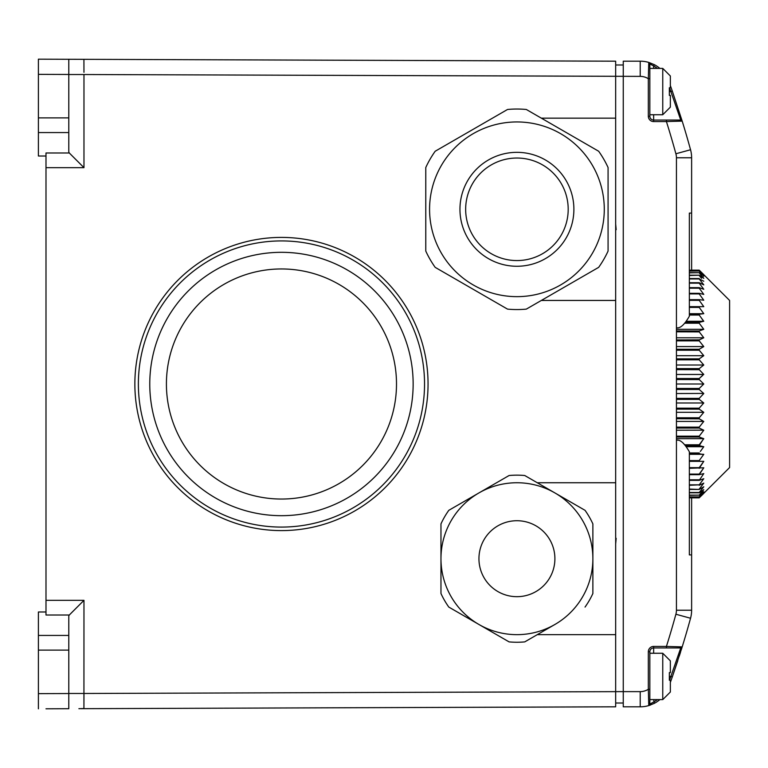 <?xml version="1.0" encoding="UTF-8"?>
<svg xmlns="http://www.w3.org/2000/svg" width="768" height="768" viewBox="0 0 768 768"><rect width="100%" height="100%" fill="white"/><g stroke="black" fill="none" stroke-linecap="round" stroke-linejoin="round"><path stroke-width="1.15" d="M68.784 616.061L69.302 615.014L68.784 616.061L68.784 693.533L38.4 693.638L38.4 611.99L45.994 611.99M68.784 693.533L68.784 708.72L68.784 693.475L83.971 693.475L83.923 708.672L80.986 708.682M537.274 634.656L615.667 634.656L615.667 61.19L83.923 59.328L83.962 72.326M83.962 70.205L83.952 68.822M83.942 66.653L83.942 65.798M83.942 64.627L83.933 63.782M83.933 63.571L83.933 62.352M68.784 59.28L38.4 59.174L83.923 59.328L68.784 59.28L68.784 74.467L68.784 59.28M689.347 461.338L699.216 461.338L699.216 460.598L689.347 460.598M585.043 607.075A83.549 83.549 0 0 0 592.877 593.51L592.877 523.891A83.549 83.549 0 0 0 585.043 510.326L524.755 475.517A83.549 83.549 0 0 0 509.088 475.517L448.8 510.326A83.549 83.549 0 0 0 440.966 523.891L440.966 558.701A75.955 75.955 0 0 0 478.944 624.48L509.088 641.885A83.549 83.549 0 0 0 524.755 641.885L554.899 624.48A75.955 75.955 0 0 0 554.899 492.922A75.955 75.955 0 0 0 440.966 558.701L440.966 593.51A83.549 83.549 0 0 0 448.8 607.075L478.944 624.48A75.955 75.955 0 0 0 554.899 624.48L524.755 641.885M700.915 400.704L703.69 403.094M702.643 404.304L699.446 407.914M700.915 410.314L703.776 412.31L676.435 412.31L676.435 408.173L699.216 408.173L703.776 402.989L699.302 399.427M702.758 462.778L699.216 467.664L689.347 467.664M703.661 374.342L699.216 378.528L676.435 378.528L676.435 369.629L699.283 369.696M676.435 369.629L676.435 368.63L699.216 368.63L703.776 365.011L699.216 368.63L699.216 369.629L703.776 374.467L676.435 374.467M703.392 274.627L699.216 270.979L689.347 270.979M689.347 271.104L699.216 270.979M615.667 482.746L537.274 482.746M685.661 445.642L699.59 445.728M702.758 440.074L699.216 445.642L703.776 446.736L686.496 446.736M676.435 437.05L699.216 437.05L703.776 438.691L699.216 444.797L684.941 444.797M703.661 438.643L676.435 438.691M700.33 451.469L703.776 446.736L699.216 445.642M700.915 342.979L703.776 346.589L676.435 346.589L676.435 340.858L699.216 340.858L703.776 346.589L699.216 349.258L676.435 349.258L676.435 346.589M699.408 339.85L676.435 339.936L676.435 327.715C680.045 328.714 684.355 324.893 689.347 316.243L689.347 213.101L691.622 213.101L691.622 157.766A30.384 30.384 0 0 0 690.547 149.75A887.856 887.856 0 0 0 682.195 121.123L666.422 121.574L666.422 120.048L680.746 120.048L670.858 91.565L669.542 91.565M676.435 340.858L676.435 339.936M700.915 334.022L703.776 337.776L699.216 339.936L699.216 340.858M689.347 489.456L699.216 489.456L689.347 489.072M699.216 489.072L703.603 483.35M689.347 492.509L699.216 492.509L703.776 486.778L699.216 489.456M669.341 95.366L670.358 95.366L669.341 95.366L669.341 87.773L670.358 87.773L670.358 81.504M700.915 309.725L703.776 313.69L699.216 314.246L699.216 315.043L689.347 315.043M689.347 474.691L699.216 474.691L703.603 468.029M702.758 469.219L699.581 473.597M83.933 704.218L83.971 600.336L69.302 615.014L45.994 615.014L45.994 152.986L69.302 152.986L68.784 151.939L68.784 74.467L38.4 74.362L38.4 132.566L68.784 132.566M662.755 653.261L649.843 653.261L649.843 699.6L662.755 699.6L670.358 692.006L670.358 680.227L669.341 680.227L669.341 672.634L670.358 672.634L670.358 660.864L662.755 653.261L662.755 699.6L670.358 692.006L670.358 683.107M670.358 669.734L670.358 660.864M700.915 317.338L703.603 321.302M650.448 705.043L648.758 705.59L649.843 704.131L649.843 651.744A3.802 3.802 0 0 1 653.645 647.952L666.422 647.952L666.422 646.426L682.195 646.877A887.856 887.856 0 0 0 690.547 618.25A30.384 30.384 0 0 0 691.622 610.234L691.622 497.846M702.192 347.53L700.915 348.278M608.074 251.069L608.074 167.53A100.262 100.262 0 0 0 598.666 151.248L526.32 109.478A100.262 100.262 0 0 0 507.523 109.478L435.178 151.248A100.262 100.262 0 0 0 425.779 167.53L425.779 251.069A100.262 100.262 0 0 0 435.178 267.35L507.523 309.12A100.262 100.262 0 0 0 526.32 309.12L598.666 267.35A100.262 100.262 0 0 0 608.074 251.069M699.283 388.406L703.776 384L676.435 384L676.435 379.526L699.283 379.594M703.776 384L699.216 379.526L699.216 378.528M676.435 379.526L676.435 378.528M703.661 393.427L676.435 393.533L676.435 389.472L699.216 389.472L699.216 388.474L676.435 388.474L676.435 384M702.691 275.04L699.216 272.659L689.347 272.659M689.347 272.88L699.216 272.659M703.776 276.288L699.216 271.104M685.661 322.358L699.216 322.358L703.776 321.264L699.216 322.358L699.408 323.453M699.514 270.442L729.6 300.451L729.6 467.549L699.216 497.846L689.347 497.846M666.422 647.952L680.746 647.952L666.422 647.952M669.542 676.435L670.858 676.435L680.746 647.952L682.195 646.877L672.288 676.934L677.827 660.586M679.315 655.987L680.544 652.157M681.446 649.286L681.984 647.568M681.197 646.848L676.541 646.723M676.435 331.834L699.274 331.901M700.915 325.459L703.776 329.309L699.216 330.95L703.603 329.376M702.192 356.803L700.915 357.686M700.33 358.09L699.773 358.474M676.435 359.827L699.216 359.827L703.776 365.011L676.435 365.011L676.435 358.848L699.216 358.848L703.776 355.69L699.274 350.285M700.915 352.234L702.182 353.75M702.643 354.307L703.594 355.469M699.274 427.075L703.776 421.411L676.435 421.411L676.435 418.742L699.408 418.848M703.603 421.622L699.216 418.742L699.216 417.782L676.435 417.782L676.435 412.31M702.586 431.798L699.216 436.166L703.776 430.224L699.216 428.064L699.216 427.142L676.435 427.142L676.435 421.411M676.435 418.742L676.435 417.782M38.4 59.174L38.4 74.362M45.994 156.01L38.4 156.01L38.4 132.566M689.347 452.957L699.216 452.957L699.216 453.754L703.603 454.541M689.347 313.69L703.776 313.69L689.347 314.246M699.216 315.043L703.776 321.264L686.496 321.264M700.992 281.222L703.776 284.87L699.216 278.928L689.347 278.928M699.216 474.086L689.347 474.086M689.347 484.829L699.216 484.829L703.776 478.723L699.216 480.355L703.776 473.597L699.216 474.691M700.915 285.427L703.776 289.277L699.216 283.171L689.347 283.171M703.776 402.989L676.435 402.989L676.435 399.37L699.216 399.37L699.216 398.371L676.435 398.371L676.435 393.533M676.435 408.173L676.435 402.989M676.435 399.37L676.435 398.371M615.667 64.982L623.261 64.982L615.667 64.982M689.347 492.806L699.216 492.806L703.776 489.648L699.216 495.12L689.347 495.12M689.347 495.341L699.216 495.12M659.875 68.4A30.384 30.384 0 0 0 654.355 64.675L648.758 62.41A30.384 30.384 0 0 0 640.214 61.19L623.261 61.19L640.214 61.19L640.214 76.378A15.197 15.197 0 0 1 648.326 78.72L648.758 62.41L649.843 63.869L649.843 78.72L648.326 78.72L648.326 116.256L649.843 116.256L649.843 78.72M649.843 63.869L653.645 66.019L654.355 64.675L649.037 62.496M676.435 389.472L676.435 388.474M699.216 398.371L703.776 393.533L699.283 389.53M700.915 296.237L703.776 300.211L699.216 299.664L699.408 300.595M700.915 302.669L703.776 306.662L699.216 306.662L699.216 307.402L689.347 307.402M623.261 703.018L615.667 703.018L623.261 703.018M623.261 706.81L623.261 691.622L640.214 691.622L640.214 706.81L623.261 706.81L640.214 706.81A30.384 30.384 0 0 0 648.758 705.59L649.843 704.131L648.758 705.59L654.25 703.382M681.965 120.662L672.288 91.066L682.195 121.123L680.746 120.048L653.645 120.048A3.802 3.802 0 0 1 649.843 116.256L649.843 68.4L662.755 68.4L670.358 75.994L670.358 80.074L670.358 75.994L662.755 68.4L662.755 114.739L670.358 107.136L670.358 98.246M670.358 82.454L670.358 85.594A887.856 887.856 0 0 1 672.288 91.066L670.858 91.565A886.339 886.339 0 0 0 669.514 87.773M78.902 708.691L83.923 708.547M83.923 708.115L83.933 704.429M68.784 702.211L68.784 708.72L45.994 708.806M678.576 113.52L679.786 117.139M703.776 284.87L699.216 282.71L689.347 282.71M702.643 491.03L702.192 491.578M676.435 337.776L703.776 337.776L699.216 331.834L699.216 330.95L676.435 330.95M684.941 323.203L699.216 323.203L703.776 329.309L676.435 329.309M679.997 121.181L681.197 121.152M649.843 114.739L649.843 116.256L649.843 114.739L662.755 114.739M703.776 467.789L689.347 468.336M680.746 120.048L681.264 120.144M702.758 484.483L700.992 486.778M699.274 417.715L703.776 412.31L699.216 409.152L676.435 409.152M38.4 693.638L38.4 708.826M702.643 276.97L703.776 278.352L699.216 275.194L689.347 275.194M689.347 275.491L699.216 275.194M703.776 278.352L699.216 272.88M682.195 646.877L680.746 647.952M669.514 680.227A886.339 886.339 0 0 0 670.858 676.435L672.288 676.934A887.856 887.856 0 0 1 670.358 682.406A887.856 887.856 0 0 0 672.288 676.934M166.416 384A115.037 115.037 0 0 0 338.976 483.629A115.037 115.037 0 0 0 338.976 284.371A115.037 115.037 0 0 0 166.416 384M670.358 84.874L670.358 80.074M703.776 274.627L700.109 271.018M703.776 275.04L699.216 270.154L689.347 270.154M670.358 95.366L670.358 107.136M689.347 480.355L699.216 480.355M689.347 485.29L699.216 484.829M691.622 554.899L689.347 554.899L689.347 451.757C684.326 443.098 680.026 439.277 676.435 440.285L676.435 610.234A15.187 15.187 0 0 1 675.888 614.237L690.547 618.25A30.384 30.384 0 0 0 691.622 610.234L676.435 610.234M703.776 289.277L699.216 287.645L689.347 287.645M670.358 680.227L669.341 680.227M703.776 355.69L676.435 355.69L676.435 350.218L699.216 350.218L699.216 349.258M676.435 358.848L676.435 355.69M699.216 358.848L699.283 359.904M69.302 152.986L83.971 167.664L83.971 74.525L68.784 74.525M699.216 468.336L703.776 461.338L699.216 461.338L703.776 461.338M676.435 436.166L699.216 436.166L699.59 437.184M703.603 430.147L676.435 430.224M703.603 438.922L699.216 437.05M649.843 704.131L653.645 701.981A28.877 28.877 0 0 0 657.427 699.6M648.797 705.571L654.346 703.325A30.384 30.384 0 0 0 659.875 699.6A30.384 30.384 0 0 1 654.355 703.325L653.645 699.6M649.843 689.28L648.326 689.28L648.758 705.59A30.384 30.384 0 0 1 640.214 706.81M700.915 290.477L703.776 294.403L699.216 293.309L689.347 293.309M689.347 293.914L699.216 293.914L699.216 293.309M703.776 294.403L699.216 288.182L689.347 288.182M670.358 669.792L670.358 672.634M689.347 497.021L699.216 497.021L703.776 492.96L699.216 497.798L689.347 497.798M676.435 440.285L676.435 428.064L699.216 428.064M701.51 278.352L699.216 275.491M699.216 479.818L689.347 479.818M702.758 480.115L700.502 483.13M509.088 475.517L448.8 510.326M700.915 381.178L702.173 382.416M702.643 382.867L703.498 383.722M702.605 385.171L699.427 388.262M676.435 368.63L676.435 365.011M676.435 350.218L676.435 349.258M83.971 693.475L623.261 691.622L623.261 61.19M83.923 708.672L615.667 706.81L615.667 634.656M615.667 543.926L616.176 538.32M616.176 229.68L615.667 224.074M281.462 237.408A146.592 146.592 0 0 1 408.413 457.296A146.592 146.592 0 0 1 154.502 457.296A146.592 146.592 0 0 1 281.462 237.408M702.643 375.494L699.427 378.346M700.915 371.414L702.173 372.749M702.643 373.238L703.498 374.16M478.944 558.701A37.978 37.978 0 0 1 516.922 520.723A37.978 37.978 0 0 1 554.899 558.701A37.978 37.978 0 0 1 516.922 596.678A37.978 37.978 0 0 1 478.944 558.701M703.776 483.13L699.216 485.29M615.667 118.157L541.344 118.157M702.758 455.741L699.216 460.598L703.776 454.31L689.347 453.754M699.216 408.173L699.216 409.152M700.915 361.738L702.173 363.168M702.643 363.696L703.594 364.8M699.216 495.341L703.776 491.712L699.216 496.896L689.347 496.896M568.195 209.299A51.274 51.274 0 0 1 491.29 253.699A51.274 51.274 0 0 1 491.29 164.899A51.274 51.274 0 0 1 568.195 209.299M429.571 209.299A87.35 87.35 0 0 0 560.602 284.947A87.35 87.35 0 0 0 560.602 133.651A87.35 87.35 0 0 0 429.571 209.299M702.758 422.707L699.446 426.854M689.347 300.336L699.216 300.336L703.776 306.662L689.347 306.662M703.776 313.69L699.216 307.402M700.915 428.861L702.758 429.734M703.776 300.211L699.216 293.914M541.344 300.451L615.667 300.451M700.915 390.97L702.173 392.093M702.643 392.506L703.498 393.274M702.643 394.762L699.427 398.15M702.586 338.352L700.915 339.139M699.216 278.928L703.776 281.222M699.216 287.645L699.216 288.182M701.251 495.878L703.776 493.373M702.758 488.083L701.51 489.648M700.915 419.722L702.922 420.902M702.643 413.693L699.446 417.514M691.622 270.154L691.622 213.101M689.347 270.202L699.216 270.202M699.216 299.664L689.347 299.664M699.216 278.544L689.347 278.544M676.435 428.064L676.435 427.142M703.776 454.31L689.347 454.31M68.784 635.434L38.4 635.434M38.4 650.112L68.784 650.112M653.645 653.261L653.645 646.426L666.422 646.426A872.659 872.659 0 0 0 675.888 614.237M657.427 68.4A28.877 28.877 0 0 0 653.645 66.019L653.645 68.4M691.622 157.766L676.435 157.766A15.187 15.187 0 0 0 675.888 153.763A872.659 872.659 0 0 0 666.422 121.574L653.645 121.574L653.645 114.739M83.971 74.525L640.214 76.378M675.888 153.763L690.547 149.75A887.856 887.856 0 0 0 682.195 121.123M653.645 121.574A5.318 5.318 0 0 1 648.326 116.256M68.784 117.888L38.4 117.888M281.462 515.683A131.683 131.683 0 0 0 413.146 384A131.683 131.683 0 0 0 281.462 252.317A131.683 131.683 0 0 0 149.77 384A131.683 131.683 0 0 0 281.462 515.683M281.462 240.922A143.078 143.078 0 0 0 157.546 455.539A143.078 143.078 0 0 0 405.37 455.539A143.078 143.078 0 0 0 281.462 240.922M83.971 600.336L45.994 600.336M691.622 610.234A30.384 30.384 0 0 1 690.547 618.25M45.994 167.664L83.971 167.664M459.955 209.299A56.966 56.966 0 0 0 516.922 266.266A56.966 56.966 0 0 0 573.888 209.299A56.966 56.966 0 0 0 516.922 152.333A56.966 56.966 0 0 0 459.955 209.299M649.843 651.744L648.326 651.744A5.318 5.318 0 0 1 653.645 646.426M640.214 691.622A15.197 15.197 0 0 0 648.326 689.28L648.326 651.744M676.435 157.766L676.435 327.715M649.037 705.504L650.506 705.014"/></g></svg>
